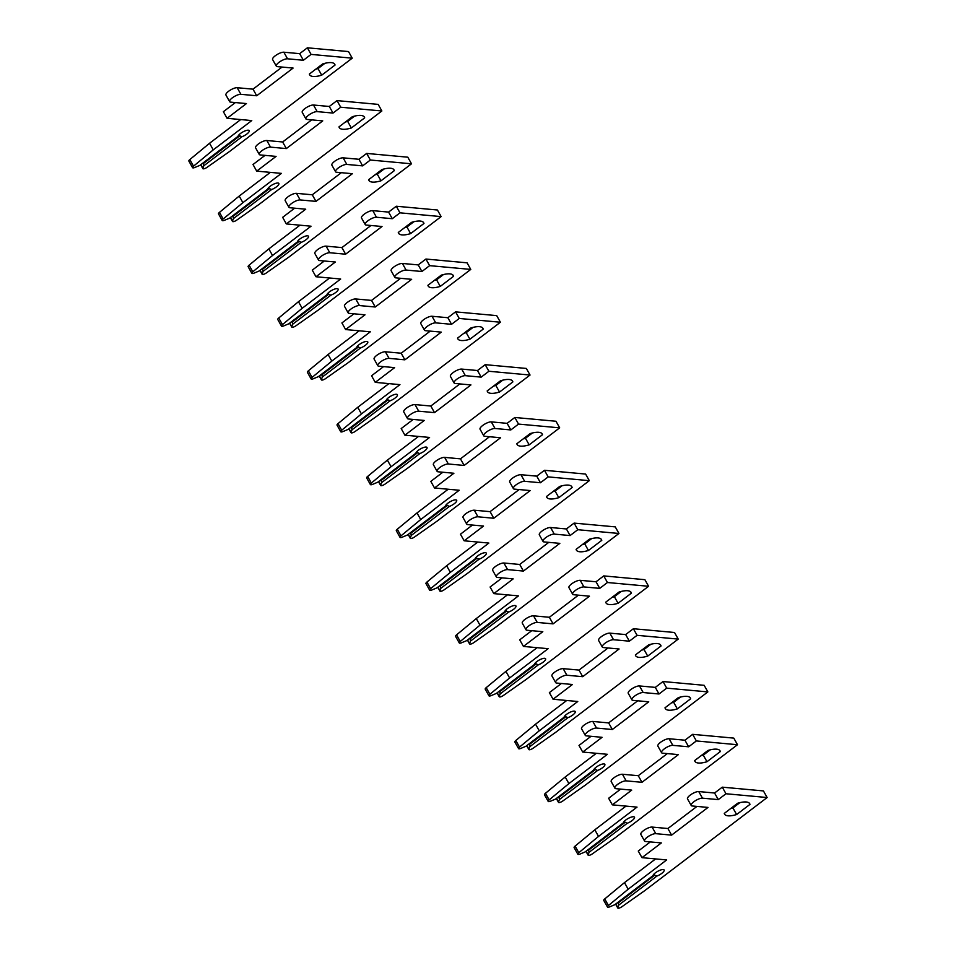 <?xml version="1.0" encoding="UTF-8"?>
<svg xmlns="http://www.w3.org/2000/svg" width="956" height="956" viewBox="0 0 956 956"><rect width="100%" height="100%" fill="white"/><g stroke="black" fill="none" stroke-linecap="round" stroke-linejoin="round"><path stroke-width="1.43" d="M749.946 804.402L736.622 814.536A24.844 7.708 -29.3 0 1 724.552 814.13A24.844 7.708 -29.3 0 1 724.278 813.401L737.602 803.267A24.844 7.708 -29.3 0 1 746.218 801.976A24.844 7.708 -29.3 0 1 749.683 803.661A24.844 7.708 -29.3 0 1 749.946 804.402L749.193 803.052M618.054 902.249L618.735 905.093L656.903 876.066A6.369 1.972 150.7 0 0 664.121 869.996A6.369 1.972 150.7 0 0 658.302 871.012A6.369 1.972 150.7 0 0 652.948 875.696L614.78 904.735L609.725 906.838A3.191 0.992 -29.3 0 1 607.92 907.256A3.191 0.992 -29.3 0 1 607.478 907.041L603.774 900.444A3.191 0.992 -29.3 0 1 604.73 898.927L624.471 882.615L655.625 858.918M607.478 907.041A3.191 0.992 -29.3 0 1 608.434 905.523L628.176 889.223L666.667 859.934L641.978 857.663L661.349 842.929L645.527 841.483A7.003 2.175 -29.3 0 1 644.547 841.005A7.003 2.175 -29.3 0 1 648.335 836.44A7.003 2.175 -29.3 0 1 655.792 833.668L671.614 835.126L708.014 807.426L692.192 805.98A7.003 2.175 -29.3 0 1 691.212 805.502A7.003 2.175 -29.3 0 1 695 800.937A7.003 2.175 -29.3 0 1 702.457 798.164L718.279 799.61L725.986 793.755L767.13 797.531L644.631 890.729L621.866 906.754A3.191 0.992 -29.3 0 1 618.209 908.2A3.191 0.992 -29.3 0 1 617.767 907.985A3.191 0.992 -29.3 0 1 617.767 907.579L618.735 905.093M618.377 902.822L654.681 875.194L654.024 874.023M656.903 876.066L654.681 875.194M739.848 802.658L732.917 807.928A24.844 7.708 -29.3 0 1 730.671 808.537M641.978 857.663L638.273 851.067L650.295 841.925M644.547 841.005L640.843 834.409A7.003 2.175 -29.3 0 1 644.631 829.844A7.003 2.175 -29.3 0 1 652.088 827.071L667.909 828.517L696.972 806.41M691.212 805.502L687.507 798.893A7.003 2.175 -29.3 0 1 691.296 794.34A7.003 2.175 -29.3 0 1 698.752 791.568L714.574 793.014L722.282 787.158L763.426 790.923L767.13 797.531M624.471 882.615L628.176 889.223M667.909 828.517L671.614 835.126M714.574 793.014L718.279 799.61M722.282 787.158L725.986 793.755M736.622 814.536L732.917 807.928M720.31 751.583L706.986 761.729A24.844 7.708 -29.3 0 1 694.916 761.323A24.844 7.708 -29.3 0 1 694.642 760.594L707.966 750.46A24.844 7.708 -29.3 0 1 716.582 749.169A24.844 7.708 -29.3 0 1 720.047 750.854A24.844 7.708 -29.3 0 1 720.31 751.583L719.557 750.245M588.418 849.43L589.099 852.286L627.267 823.247A6.369 1.972 150.7 0 0 634.485 817.177A6.369 1.972 150.7 0 0 628.666 818.205A6.369 1.972 150.7 0 0 623.312 822.889L585.144 851.927L580.089 854.031A3.191 0.992 -29.3 0 1 578.284 854.449A3.191 0.992 -29.3 0 1 577.842 854.234L574.138 847.625A3.191 0.992 -29.3 0 1 575.094 846.108L594.823 829.808L625.989 806.111M577.842 854.234A3.191 0.992 -29.3 0 1 578.798 852.716L598.528 836.416L637.031 807.115L612.342 804.856L631.713 790.122L615.891 788.676A7.003 2.175 -29.3 0 1 614.911 788.198A7.003 2.175 -29.3 0 1 618.699 783.633A7.003 2.175 -29.3 0 1 626.156 780.861L641.978 782.307L678.378 754.619L662.556 753.161A7.003 2.175 -29.3 0 1 661.576 752.695A7.003 2.175 -29.3 0 1 665.364 748.13A7.003 2.175 -29.3 0 1 672.821 745.357L688.643 746.803L696.35 740.948L737.494 744.724L614.995 837.922L592.23 853.947A3.191 0.992 -29.3 0 1 588.573 855.393A3.191 0.992 -29.3 0 1 588.131 855.178A3.191 0.992 -29.3 0 1 588.131 854.772L589.099 852.286M588.741 850.004L625.045 822.375L624.388 821.204M627.267 823.247L625.045 822.375M710.212 749.851L703.281 755.12A24.844 7.708 -29.3 0 1 701.035 755.73M612.342 804.856L608.637 798.26L620.659 789.106M614.911 788.198L611.207 781.59A7.003 2.175 -29.3 0 1 614.995 777.037A7.003 2.175 -29.3 0 1 622.452 774.252L638.273 775.71L667.336 753.603M661.576 752.695L657.871 746.086A7.003 2.175 -29.3 0 1 661.66 741.521A7.003 2.175 -29.3 0 1 669.116 738.749L684.938 740.207L692.646 734.339L733.79 738.116L737.494 744.724M594.823 829.808L598.528 836.416M638.273 775.71L641.978 782.307M684.938 740.207L688.643 746.803M692.646 734.339L696.35 740.948M706.986 761.729L703.281 755.12M690.674 698.776L677.35 708.91A24.844 7.708 -29.3 0 1 665.28 708.515A24.844 7.708 -29.3 0 1 665.006 707.787L678.33 697.641A24.844 7.708 -29.3 0 1 686.946 696.35A24.844 7.708 -29.3 0 1 690.411 698.047A24.844 7.708 -29.3 0 1 690.674 698.776L689.921 697.438M558.782 796.623L559.463 799.479L597.631 770.44A6.369 1.972 150.7 0 0 604.849 764.37A6.369 1.972 150.7 0 0 599.03 765.386A6.369 1.972 150.7 0 0 593.676 770.082L555.508 799.108L550.453 801.224A3.191 0.992 -29.3 0 1 548.648 801.63A3.191 0.992 -29.3 0 1 548.206 801.415L544.502 794.818A3.191 0.992 -29.3 0 1 545.458 793.301L565.187 777.001L596.353 753.292M548.206 801.415A3.191 0.992 -29.3 0 1 549.162 799.897L568.892 783.597L607.395 754.308L582.706 752.049L602.077 737.315L586.255 735.857A7.003 2.175 -29.3 0 1 585.275 735.379A7.003 2.175 -29.3 0 1 589.063 730.826A7.003 2.175 -29.3 0 1 596.52 728.054L612.342 729.5L648.742 701.8L632.92 700.354A7.003 2.175 -29.3 0 1 631.94 699.876A7.003 2.175 -29.3 0 1 635.728 695.311A7.003 2.175 -29.3 0 1 643.185 692.538L659.007 693.996L666.714 688.141L707.858 691.905L585.359 785.103L562.594 801.128A3.191 0.992 -29.3 0 1 558.937 802.574A3.191 0.992 -29.3 0 1 558.495 802.359A3.191 0.992 -29.3 0 1 558.495 801.953L559.463 799.479M559.105 797.196L595.409 769.568L594.751 768.397M597.631 770.44L595.409 769.568M680.576 697.032L673.645 702.313A24.844 7.708 -29.3 0 1 671.399 702.923M582.706 752.049L579.001 745.441L591.023 736.299M585.275 735.379L581.571 728.783A7.003 2.175 -29.3 0 1 585.359 724.218A7.003 2.175 -29.3 0 1 592.816 721.445L608.637 722.903L637.7 700.796M631.94 699.876L628.235 693.279A7.003 2.175 -29.3 0 1 632.024 688.714A7.003 2.175 -29.3 0 1 639.48 685.942L655.302 687.388L663.01 681.532L704.154 685.309L707.858 691.905M565.187 777.001L568.892 783.597M608.637 722.903L612.342 729.5M655.302 687.388L659.007 693.996M663.01 681.532L666.714 688.141M677.35 708.91L673.645 702.313M661.038 645.969L647.714 656.103A24.844 7.708 -29.3 0 1 635.644 655.697A24.844 7.708 -29.3 0 1 635.37 654.968L648.694 644.834A24.844 7.708 -29.3 0 1 657.31 643.543A24.844 7.708 -29.3 0 1 660.775 645.228A24.844 7.708 -29.3 0 1 661.038 645.969L660.285 644.619M529.146 743.816L529.827 746.66L567.995 717.633A6.369 1.972 150.7 0 0 575.213 711.563A6.369 1.972 150.7 0 0 569.394 712.578A6.369 1.972 150.7 0 0 564.04 717.263L525.872 746.301L520.817 748.405A3.191 0.992 -29.3 0 1 519.012 748.823A3.191 0.992 -29.3 0 1 518.57 748.608L514.866 742.011A3.191 0.992 -29.3 0 1 515.822 740.494L535.551 724.182L566.717 700.485M518.57 748.608A3.191 0.992 -29.3 0 1 519.526 747.09L539.256 730.79L577.759 701.501L553.07 699.23L572.441 684.496L556.619 683.05A7.003 2.175 -29.3 0 1 555.639 682.572A7.003 2.175 -29.3 0 1 559.427 678.007A7.003 2.175 -29.3 0 1 566.884 675.235L582.706 676.693L619.106 648.993L603.284 647.547A7.003 2.175 -29.3 0 1 602.304 647.069A7.003 2.175 -29.3 0 1 606.092 642.504A7.003 2.175 -29.3 0 1 613.549 639.731L629.371 641.177L637.078 635.322L678.222 639.098L555.723 732.296L532.958 748.321A3.191 0.992 -29.3 0 1 529.301 749.767A3.191 0.992 -29.3 0 1 528.859 749.552A3.191 0.992 -29.3 0 1 528.859 749.145L529.827 746.66M529.469 744.389L565.773 716.761L565.115 715.59M567.995 717.633L565.773 716.761M650.94 644.225L644.009 649.494A24.844 7.708 -29.3 0 1 641.763 650.104M553.07 699.23L549.365 692.634L561.387 683.48M555.639 682.572L551.935 675.976A7.003 2.175 -29.3 0 1 555.723 671.411A7.003 2.175 -29.3 0 1 563.18 668.638L579.001 670.084L608.064 647.977M602.304 647.069L598.599 640.46A7.003 2.175 -29.3 0 1 602.388 635.907A7.003 2.175 -29.3 0 1 609.844 633.135L625.666 634.581L633.374 628.725L674.518 632.49L678.222 639.098M535.551 724.182L539.256 730.79M579.001 670.084L582.706 676.693M625.666 634.581L629.371 641.177M633.374 628.725L637.078 635.322M647.714 656.103L644.009 649.494M631.402 593.15L618.078 603.296A24.844 7.708 -29.3 0 1 605.996 602.889A24.844 7.708 -29.3 0 1 605.734 602.16L619.058 592.027A24.844 7.708 -29.3 0 1 627.674 590.736A24.844 7.708 -29.3 0 1 631.139 592.421A24.844 7.708 -29.3 0 1 631.402 593.15L630.649 591.812M499.51 690.997L500.191 693.853L538.359 664.814A6.369 1.972 150.7 0 0 545.577 658.744A6.369 1.972 150.7 0 0 539.758 659.76A6.369 1.972 150.7 0 0 534.404 664.456L496.236 693.494L491.181 695.598A3.191 0.992 -29.3 0 1 489.376 696.016A3.191 0.992 -29.3 0 1 488.934 695.801L485.23 689.192A3.191 0.992 -29.3 0 1 486.186 687.675L505.915 671.375L537.081 647.678M488.934 695.801A3.191 0.992 -29.3 0 1 489.89 694.283L509.62 677.971L548.123 648.682L523.434 646.423L542.805 631.689L526.983 630.243A7.003 2.175 -29.3 0 1 526.003 629.765A7.003 2.175 -29.3 0 1 529.791 625.2A7.003 2.175 -29.3 0 1 537.248 622.428L553.07 623.874L589.47 596.186L573.648 594.728A7.003 2.175 -29.3 0 1 572.668 594.262A7.003 2.175 -29.3 0 1 576.456 589.697A7.003 2.175 -29.3 0 1 583.913 586.924L599.735 588.37L607.442 582.515L648.586 586.279L526.087 679.489L503.322 695.514A3.191 0.992 -29.3 0 1 499.665 696.96A3.191 0.992 -29.3 0 1 499.223 696.745A3.191 0.992 -29.3 0 1 499.223 696.338L500.191 693.853M499.833 691.57L536.137 663.942L535.48 662.771M538.359 664.814L536.137 663.942M621.304 591.417L614.373 596.687A24.844 7.708 -29.3 0 1 612.127 597.297M523.434 646.423L519.729 639.827L531.751 630.673M526.003 629.765L522.299 623.157A7.003 2.175 -29.3 0 1 526.087 618.592A7.003 2.175 -29.3 0 1 533.544 615.819L549.365 617.277L578.428 595.17M572.668 594.262L568.963 587.653A7.003 2.175 -29.3 0 1 572.752 583.088A7.003 2.175 -29.3 0 1 580.208 580.316L596.03 581.774L603.738 575.906L644.882 579.683L648.586 586.279M505.915 671.375L509.62 677.971M549.365 617.277L553.07 623.874M596.03 581.774L599.735 588.37M603.738 575.906L607.442 582.515M618.078 603.296L614.373 596.687M601.766 540.343L588.442 550.477A24.844 7.708 -29.3 0 1 576.36 550.082A24.844 7.708 -29.3 0 1 576.098 549.341L589.422 539.208A24.844 7.708 -29.3 0 1 598.038 537.917A24.844 7.708 -29.3 0 1 601.491 539.614A24.844 7.708 -29.3 0 1 601.766 540.343L601.013 539.005M469.874 638.19L470.555 641.046L508.723 612.007A6.369 1.972 150.7 0 0 515.941 605.937A6.369 1.972 150.7 0 0 510.122 606.952A6.369 1.972 150.7 0 0 504.768 611.649L466.6 640.675L461.545 642.779A3.191 0.992 -29.3 0 1 459.74 643.197A3.191 0.992 -29.3 0 1 459.298 642.982L455.594 636.385A3.191 0.992 -29.3 0 1 456.55 634.868L476.279 618.568L507.445 594.859M459.298 642.982A3.191 0.992 -29.3 0 1 460.254 641.464L479.984 625.164L518.487 595.875L493.798 593.616L513.169 578.882L497.347 577.424A7.003 2.175 -29.3 0 1 496.367 576.946A7.003 2.175 -29.3 0 1 500.155 572.393A7.003 2.175 -29.3 0 1 507.612 569.621L523.434 571.067L559.834 543.366L544.012 541.921A7.003 2.175 -29.3 0 1 543.032 541.443A7.003 2.175 -29.3 0 1 546.82 536.878A7.003 2.175 -29.3 0 1 554.277 534.105L570.099 535.563L577.806 529.708L618.95 533.472L496.451 626.67L473.686 642.695A3.191 0.992 -29.3 0 1 470.029 644.141A3.191 0.992 -29.3 0 1 469.575 643.926A3.191 0.992 -29.3 0 1 469.587 643.519L470.555 641.046M470.197 638.763L506.501 611.135L505.844 609.964M508.723 612.007L506.501 611.135M591.668 538.598L584.737 543.88A24.844 7.708 -29.3 0 1 582.491 544.49M493.798 593.616L490.093 587.008L502.115 577.866M496.367 576.946L492.663 570.35A7.003 2.175 -29.3 0 1 496.451 565.785A7.003 2.175 -29.3 0 1 503.908 563.012L519.729 564.458L548.78 542.363M543.032 541.443L539.327 534.846A7.003 2.175 -29.3 0 1 543.116 530.281A7.003 2.175 -29.3 0 1 550.572 527.509L566.394 528.955L574.102 523.099L615.246 526.875L618.95 533.472M476.279 618.568L479.984 625.164M519.729 564.458L523.434 571.067M566.394 528.955L570.099 535.563M574.102 523.099L577.806 529.708M588.442 550.477L584.737 543.88M572.13 487.536L558.806 497.67A24.844 7.708 -29.3 0 1 546.724 497.263A24.844 7.708 -29.3 0 1 546.462 496.534L559.786 486.401A24.844 7.708 -29.3 0 1 568.39 485.11A24.844 7.708 -29.3 0 1 571.855 486.795A24.844 7.708 -29.3 0 1 572.13 487.536L571.377 486.186M440.238 585.383L440.919 588.227L479.087 559.2A6.369 1.972 150.7 0 0 486.305 553.13A6.369 1.972 150.7 0 0 480.486 554.145A6.369 1.972 150.7 0 0 475.132 558.83L436.964 587.868L431.909 589.971A3.191 0.992 -29.3 0 1 430.104 590.39A3.191 0.992 -29.3 0 1 429.662 590.175L425.958 583.578A3.191 0.992 -29.3 0 1 426.914 582.061L446.643 565.749L477.809 542.052M429.662 590.175A3.191 0.992 -29.3 0 1 430.618 588.657L450.348 572.357L488.851 543.068L464.162 540.797L483.533 526.063L467.711 524.617A7.003 2.175 -29.3 0 1 466.731 524.139A7.003 2.175 -29.3 0 1 470.519 519.574A7.003 2.175 -29.3 0 1 477.976 516.802L493.798 518.26L530.198 490.559L514.376 489.114A7.003 2.175 -29.3 0 1 513.396 488.635A7.003 2.175 -29.3 0 1 517.184 484.071A7.003 2.175 -29.3 0 1 524.641 481.298L540.463 482.744L548.17 476.889L589.314 480.665L466.815 573.863L444.05 589.888A3.191 0.992 -29.3 0 1 440.393 591.334A3.191 0.992 -29.3 0 1 439.939 591.119A3.191 0.992 -29.3 0 1 439.951 590.712L440.919 588.227M440.561 585.944L476.865 558.328L476.208 557.157M479.087 559.2L476.865 558.328M562.032 485.791L555.101 491.061A24.844 7.708 -29.3 0 1 552.855 491.671M464.162 540.797L460.457 534.201L472.479 525.047M466.731 524.139L463.027 517.543A7.003 2.175 -29.3 0 1 466.815 512.978A7.003 2.175 -29.3 0 1 474.272 510.205L490.093 511.651L519.144 489.544M513.396 488.635L509.691 482.027A7.003 2.175 -29.3 0 1 513.48 477.474A7.003 2.175 -29.3 0 1 520.936 474.702L536.758 476.148L544.466 470.292L585.61 474.057L589.314 480.665M446.643 565.749L450.348 572.357M490.093 511.651L493.798 518.26M536.758 476.148L540.463 482.744M544.466 470.292L548.17 476.889M558.806 497.67L555.101 491.061M542.494 434.717L529.17 444.851A24.844 7.708 -29.3 0 1 517.088 444.456A24.844 7.708 -29.3 0 1 516.826 443.727L530.15 433.594A24.844 7.708 -29.3 0 1 538.754 432.303A24.844 7.708 -29.3 0 1 542.219 433.988A24.844 7.708 -29.3 0 1 542.494 434.717L541.741 433.379M410.602 532.564L411.283 535.42L449.451 506.381A6.369 1.972 150.7 0 0 456.669 500.311A6.369 1.972 150.7 0 0 450.85 501.326A6.369 1.972 150.7 0 0 445.496 506.023L407.328 535.061L402.273 537.164A3.191 0.992 -29.3 0 1 400.468 537.583A3.191 0.992 -29.3 0 1 400.026 537.368L396.322 530.759A3.191 0.992 -29.3 0 1 397.278 529.242L417.007 512.942L448.173 489.245M400.026 537.368A3.191 0.992 -29.3 0 1 400.982 535.85L420.712 519.538L459.215 490.249L434.526 487.99L453.897 473.256L438.075 471.798A7.003 2.175 -29.3 0 1 437.095 471.332A7.003 2.175 -29.3 0 1 440.883 466.767A7.003 2.175 -29.3 0 1 448.34 463.995L464.162 465.441L500.562 437.752L484.74 436.295A7.003 2.175 -29.3 0 1 483.76 435.817A7.003 2.175 -29.3 0 1 487.548 431.264A7.003 2.175 -29.3 0 1 495.005 428.491L510.827 429.937L518.534 424.082L559.678 427.846L437.179 521.056L414.414 537.081A3.191 0.992 -29.3 0 1 410.757 538.527A3.191 0.992 -29.3 0 1 410.303 538.3A3.191 0.992 -29.3 0 1 410.315 537.893L411.283 535.42M410.925 533.137L447.229 505.509L446.572 504.338M449.451 506.381L447.229 505.509M532.396 432.984L525.465 438.254A24.844 7.708 -29.3 0 1 523.219 438.864M434.526 487.99L430.821 481.382L442.843 472.24M437.095 471.332L433.391 464.724A7.003 2.175 -29.3 0 1 437.179 460.159A7.003 2.175 -29.3 0 1 444.636 457.386L460.457 458.844L489.508 436.737M483.76 435.817L480.055 429.22A7.003 2.175 -29.3 0 1 483.844 424.655A7.003 2.175 -29.3 0 1 491.3 421.883L507.122 423.341L514.83 417.473L555.974 421.249L559.678 427.846M417.007 512.942L420.712 519.538M460.457 458.844L464.162 465.441M507.122 423.341L510.827 429.937M514.83 417.473L518.534 424.082M529.17 444.851L525.465 438.254M512.858 381.91L499.534 392.044A24.844 7.708 -29.3 0 1 487.452 391.649A24.844 7.708 -29.3 0 1 487.19 390.908L500.514 380.775A24.844 7.708 -29.3 0 1 509.118 379.484A24.844 7.708 -29.3 0 1 512.583 381.181A24.844 7.708 -29.3 0 1 512.858 381.91L512.105 380.572M380.966 479.757L381.647 482.613L419.815 453.574A6.369 1.972 150.7 0 0 427.033 447.504A6.369 1.972 150.7 0 0 421.214 448.519A6.369 1.972 150.7 0 0 415.86 453.216L377.692 482.242L372.637 484.345A3.191 0.992 -29.3 0 1 370.832 484.764A3.191 0.992 -29.3 0 1 370.39 484.549L366.686 477.952A3.191 0.992 -29.3 0 1 367.642 476.435L387.371 460.135L418.525 436.426M370.39 484.549A3.191 0.992 -29.3 0 1 371.346 483.031L391.076 466.731L429.579 437.442L404.89 435.183L424.261 420.449L408.439 418.991A7.003 2.175 -29.3 0 1 407.459 418.513A7.003 2.175 -29.3 0 1 411.247 413.96A7.003 2.175 -29.3 0 1 418.704 411.176L434.526 412.634L470.926 384.933L455.104 383.487A7.003 2.175 -29.3 0 1 454.124 383.009A7.003 2.175 -29.3 0 1 457.912 378.445A7.003 2.175 -29.3 0 1 465.369 375.672L481.191 377.13L488.898 371.263L530.042 375.039L407.543 468.237L384.778 484.262A3.191 0.992 -29.3 0 1 381.121 485.708A3.191 0.992 -29.3 0 1 380.667 485.493A3.191 0.992 -29.3 0 1 380.679 485.086L381.647 482.613M381.289 480.33L417.593 452.702L416.935 451.531M419.815 453.574L417.593 452.702M502.76 380.165L495.829 385.447A24.844 7.708 -29.3 0 1 493.583 386.057M404.89 435.183L401.185 428.575L413.207 419.433M407.459 418.513L403.755 411.916A7.003 2.175 -29.3 0 1 407.543 407.352A7.003 2.175 -29.3 0 1 415 404.579L430.821 406.025L459.872 383.93M454.124 383.009L450.419 376.413A7.003 2.175 -29.3 0 1 454.208 371.848A7.003 2.175 -29.3 0 1 461.664 369.076L477.486 370.522L485.194 364.666L526.338 368.442L530.042 375.039M387.371 460.135L391.076 466.731M430.821 406.025L434.526 412.634M477.486 370.522L481.191 377.13M485.194 364.666L488.898 371.263M499.534 392.044L495.829 385.447M483.222 329.103L469.898 339.237A24.844 7.708 -29.3 0 1 457.816 338.83A24.844 7.708 -29.3 0 1 457.554 338.101L470.878 327.968A24.844 7.708 -29.3 0 1 479.482 326.677A24.844 7.708 -29.3 0 1 482.947 328.362A24.844 7.708 -29.3 0 1 483.222 329.103L482.469 327.753M351.33 426.95L352.011 429.794L390.179 400.767A6.369 1.972 150.7 0 0 397.397 394.697A6.369 1.972 150.7 0 0 391.578 395.712A6.369 1.972 150.7 0 0 386.224 400.397L348.056 429.435L343.001 431.538A3.191 0.992 -29.3 0 1 341.196 431.957A3.191 0.992 -29.3 0 1 340.754 431.742L337.05 425.133A3.191 0.992 -29.3 0 1 338.006 423.627L357.735 407.316L388.889 383.619M340.754 431.742A3.191 0.992 -29.3 0 1 341.71 430.224L361.44 413.924L399.943 384.635L375.254 382.364L394.625 367.63L378.791 366.184A7.003 2.175 -29.3 0 1 377.823 365.706A7.003 2.175 -29.3 0 1 381.611 361.141A7.003 2.175 -29.3 0 1 389.068 358.369L404.89 359.826L441.29 332.126L425.468 330.68A7.003 2.175 -29.3 0 1 424.488 330.202A7.003 2.175 -29.3 0 1 428.276 325.637A7.003 2.175 -29.3 0 1 435.733 322.865L451.555 324.311L459.262 318.456L500.406 322.232L377.907 415.43L355.142 431.455A3.191 0.992 -29.3 0 1 351.485 432.901A3.191 0.992 -29.3 0 1 351.031 432.686A3.191 0.992 -29.3 0 1 351.043 432.279L352.011 429.794M351.653 427.511L387.957 399.895L387.3 398.724M390.179 400.767L387.957 399.895M473.124 327.358L466.193 332.628A24.844 7.708 -29.3 0 1 463.947 333.238M375.254 382.364L371.549 375.768L383.571 366.614M377.823 365.706L374.119 359.109A7.003 2.175 -29.3 0 1 377.907 354.545A7.003 2.175 -29.3 0 1 385.364 351.772L401.185 353.218L430.236 331.111M424.488 330.202L420.783 323.594A7.003 2.175 -29.3 0 1 424.572 319.041A7.003 2.175 -29.3 0 1 432.028 316.269L447.85 317.715L455.558 311.859L496.702 315.623L500.406 322.232M357.735 407.316L361.44 413.924M401.185 353.218L404.89 359.826M447.85 317.715L451.555 324.311M455.558 311.859L459.262 318.456M469.898 339.237L466.193 332.628M453.586 276.284L440.262 286.418A24.844 7.708 -29.3 0 1 428.18 286.023A24.844 7.708 -29.3 0 1 427.918 285.294L441.242 275.161A24.844 7.708 -29.3 0 1 449.846 273.87A24.844 7.708 -29.3 0 1 453.311 275.555A24.844 7.708 -29.3 0 1 453.586 276.284L452.833 274.946M321.694 374.131L322.375 376.987L360.543 347.948A6.369 1.972 150.7 0 0 367.761 341.878A6.369 1.972 150.7 0 0 361.942 342.893A6.369 1.972 150.7 0 0 356.588 347.59L318.42 376.628L313.365 378.731A3.191 0.992 -29.3 0 1 311.56 379.15A3.191 0.992 -29.3 0 1 311.118 378.935L307.414 372.326A3.191 0.992 -29.3 0 1 308.37 370.809L328.099 354.509L359.253 330.8M311.118 378.935A3.191 0.992 -29.3 0 1 312.074 377.417L331.804 361.105L370.307 331.816L345.618 329.557L364.989 314.823L349.155 313.365A7.003 2.175 -29.3 0 1 348.187 312.899A7.003 2.175 -29.3 0 1 351.963 308.334A7.003 2.175 -29.3 0 1 359.432 305.562L375.254 307.007L411.654 279.319L395.832 277.861A7.003 2.175 -29.3 0 1 394.852 277.383A7.003 2.175 -29.3 0 1 398.64 272.83A7.003 2.175 -29.3 0 1 406.097 270.058L421.919 271.504L429.626 265.649L470.77 269.413L348.271 362.623L325.506 378.648A3.191 0.992 -29.3 0 1 321.849 380.094A3.191 0.992 -29.3 0 1 321.395 379.867A3.191 0.992 -29.3 0 1 321.407 379.46L322.375 376.987M322.017 374.704L358.321 347.076L357.664 345.905M360.543 347.948L358.321 347.076M443.488 274.551L436.557 279.821A24.844 7.708 -29.3 0 1 434.299 280.431M345.618 329.557L341.913 322.949L353.935 313.807M348.187 312.899L344.483 306.29A7.003 2.175 -29.3 0 1 348.259 301.726A7.003 2.175 -29.3 0 1 355.728 298.953L371.549 300.411L400.6 278.304M394.852 277.383L391.147 270.787A7.003 2.175 -29.3 0 1 394.936 266.222A7.003 2.175 -29.3 0 1 402.392 263.45L418.214 264.908L425.922 259.04L467.066 262.816L470.77 269.413M328.099 354.509L331.804 361.105M371.549 300.411L375.254 307.007M418.214 264.908L421.919 271.504M425.922 259.04L429.626 265.649M440.262 286.418L436.557 279.821M423.95 223.477L410.626 233.611A24.844 7.708 -29.3 0 1 398.544 233.216A24.844 7.708 -29.3 0 1 398.282 232.475L411.606 222.342A24.844 7.708 -29.3 0 1 420.21 221.051A24.844 7.708 -29.3 0 1 423.675 222.748A24.844 7.708 -29.3 0 1 423.95 223.477L423.197 222.127M292.058 321.324L292.739 324.18L330.907 295.141A6.369 1.972 150.7 0 0 338.125 289.071A6.369 1.972 150.7 0 0 332.306 290.086A6.369 1.972 150.7 0 0 326.952 294.783L288.784 323.809L283.729 325.912A3.191 0.992 -29.3 0 1 281.924 326.331A3.191 0.992 -29.3 0 1 281.482 326.115L277.778 319.519A3.191 0.992 -29.3 0 1 278.734 318.001L298.463 301.702L329.617 277.993M281.482 326.115A3.191 0.992 -29.3 0 1 282.438 324.598L302.168 308.298L340.671 279.009L315.982 276.75L335.353 262.004L319.519 260.558A7.003 2.175 -29.3 0 1 318.551 260.08A7.003 2.175 -29.3 0 1 322.327 255.515A7.003 2.175 -29.3 0 1 329.796 252.743L345.618 254.2L382.018 226.5L366.196 225.054A7.003 2.175 -29.3 0 1 365.216 224.576A7.003 2.175 -29.3 0 1 369.004 220.011A7.003 2.175 -29.3 0 1 376.461 217.239L392.283 218.697L399.99 212.829L441.134 216.606L318.635 309.804L295.87 325.829A3.191 0.992 -29.3 0 1 292.213 327.275A3.191 0.992 -29.3 0 1 291.759 327.06A3.191 0.992 -29.3 0 1 291.771 326.653L292.739 324.18M292.381 321.897L328.685 294.269L328.028 293.098M330.907 295.141L328.685 294.269M413.852 221.732L406.921 227.014A24.844 7.708 -29.3 0 1 404.663 227.624M315.982 276.75L312.277 270.142L324.299 261M318.551 260.08L314.847 253.483A7.003 2.175 -29.3 0 1 318.623 248.919A7.003 2.175 -29.3 0 1 326.092 246.146L341.913 247.592L370.964 225.496M365.216 224.576L361.511 217.98A7.003 2.175 -29.3 0 1 365.3 213.415A7.003 2.175 -29.3 0 1 372.756 210.643L388.578 212.089L396.286 206.233L437.43 210.009L441.134 216.606M298.463 301.702L302.168 308.298M341.913 247.592L345.618 254.2M388.578 212.089L392.283 218.697M396.286 206.233L399.99 212.829M410.626 233.611L406.921 227.014M394.314 170.67L380.99 180.804A24.844 7.708 -29.3 0 1 368.908 180.397A24.844 7.708 -29.3 0 1 368.646 179.668L381.97 169.535A24.844 7.708 -29.3 0 1 390.574 168.244A24.844 7.708 -29.3 0 1 394.039 169.929A24.844 7.708 -29.3 0 1 394.314 170.67L393.561 169.32M262.422 268.517L263.103 271.361L301.271 242.334A6.369 1.972 150.7 0 0 308.489 236.263A6.369 1.972 150.7 0 0 302.67 237.279A6.369 1.972 150.7 0 0 297.316 241.964L259.148 271.002L254.093 273.105A3.191 0.992 -29.3 0 1 252.288 273.524A3.191 0.992 -29.3 0 1 251.846 273.308L248.142 266.7A3.191 0.992 -29.3 0 1 249.098 265.182L268.827 248.883L299.981 225.186M251.846 273.308A3.191 0.992 -29.3 0 1 252.802 271.791L272.532 255.491L311.035 226.202L286.346 223.931L305.717 209.197L289.883 207.751A7.003 2.175 -29.3 0 1 288.915 207.273A7.003 2.175 -29.3 0 1 292.691 202.708A7.003 2.175 -29.3 0 1 300.16 199.935L315.982 201.381L352.382 173.693L336.56 172.247A7.003 2.175 -29.3 0 1 335.58 171.769A7.003 2.175 -29.3 0 1 339.368 167.204A7.003 2.175 -29.3 0 1 346.825 164.432L362.647 165.878L370.354 160.022L411.498 163.799L288.999 256.997L266.234 273.022A3.191 0.992 -29.3 0 1 262.577 274.468A3.191 0.992 -29.3 0 1 262.123 274.252A3.191 0.992 -29.3 0 1 262.135 273.846L263.103 271.361M262.745 269.078L299.049 241.462L298.392 240.291M301.271 242.334L299.049 241.462M384.216 168.925L377.285 174.195A24.844 7.708 -29.3 0 1 375.027 174.805M286.346 223.931L282.641 217.335L294.663 208.181M288.915 207.273L285.211 200.664A7.003 2.175 -29.3 0 1 288.987 196.111A7.003 2.175 -29.3 0 1 296.456 193.339L312.277 194.785L341.328 172.678M335.58 171.769L331.875 165.161A7.003 2.175 -29.3 0 1 335.664 160.608A7.003 2.175 -29.3 0 1 343.12 157.836L358.942 159.282L366.65 153.426L407.794 157.19L411.498 163.799M268.827 248.883L272.532 255.491M312.277 194.785L315.982 201.381M358.942 159.282L362.647 165.878M366.65 153.426L370.354 160.022M380.99 180.804L377.285 174.195M364.678 117.851L351.354 127.984A24.844 7.708 -29.3 0 1 339.272 127.59A24.844 7.708 -29.3 0 1 339.01 126.861L352.334 116.716A24.844 7.708 -29.3 0 1 360.938 115.437A24.844 7.708 -29.3 0 1 364.403 117.122A24.844 7.708 -29.3 0 1 364.678 117.851L363.925 116.513M232.786 215.698L233.467 218.554L271.635 189.515A6.369 1.972 150.7 0 0 278.853 183.444A6.369 1.972 150.7 0 0 273.034 184.46A6.369 1.972 150.7 0 0 267.68 189.157L229.512 218.195L224.457 220.298A3.191 0.992 -29.3 0 1 222.652 220.716A3.191 0.992 -29.3 0 1 222.21 220.501L218.506 213.893A3.191 0.992 -29.3 0 1 219.462 212.375L239.191 196.076L270.345 172.367M222.21 220.501A3.191 0.992 -29.3 0 1 223.166 218.984L242.896 202.672L281.399 173.383L256.71 171.124L276.081 156.39L260.247 154.932A7.003 2.175 -29.3 0 1 259.279 154.466A7.003 2.175 -29.3 0 1 263.055 149.901A7.003 2.175 -29.3 0 1 270.524 147.128L286.346 148.574L322.746 120.886L306.924 119.428A7.003 2.175 -29.3 0 1 305.944 118.95A7.003 2.175 -29.3 0 1 309.732 114.397A7.003 2.175 -29.3 0 1 317.189 111.625L333.011 113.071L340.718 107.215L381.862 110.98L259.363 204.19L236.598 220.215A3.191 0.992 -29.3 0 1 232.929 221.661A3.191 0.992 -29.3 0 1 232.487 221.434A3.191 0.992 -29.3 0 1 232.499 221.027L233.467 218.554M233.109 216.271L269.413 188.643L268.756 187.472M271.635 189.515L269.413 188.643M354.58 116.106L347.649 121.388A24.844 7.708 -29.3 0 1 345.391 121.998M256.71 171.124L253.005 164.516L265.027 155.374M259.279 154.466L255.575 147.857A7.003 2.175 -29.3 0 1 259.351 143.292A7.003 2.175 -29.3 0 1 266.82 140.52L282.641 141.978L311.692 119.87M305.944 118.95L302.239 112.354A7.003 2.175 -29.3 0 1 306.028 107.789A7.003 2.175 -29.3 0 1 313.484 105.017L329.306 106.474L337.014 100.607L378.158 104.383L381.862 110.98M239.191 196.076L242.896 202.672M282.641 141.978L286.346 148.574M329.306 106.474L333.011 113.071M337.014 100.607L340.718 107.215M351.354 127.984L347.649 121.388M335.042 65.044L321.718 75.177A24.844 7.708 -29.3 0 1 309.636 74.783A24.844 7.708 -29.3 0 1 309.374 74.042L322.698 63.909A24.844 7.708 -29.3 0 1 331.302 62.618A24.844 7.708 -29.3 0 1 334.767 64.315A24.844 7.708 -29.3 0 1 335.042 65.044L334.289 63.694M203.15 162.89L203.831 165.746L241.999 136.708A6.369 1.972 150.7 0 0 249.217 130.637A6.369 1.972 150.7 0 0 243.398 131.653A6.369 1.972 150.7 0 0 238.032 136.35L199.876 165.376L194.821 167.479A3.191 0.992 -29.3 0 1 193.016 167.898A3.191 0.992 -29.3 0 1 192.574 167.682L188.87 161.086A3.191 0.992 -29.3 0 1 189.826 159.568L209.555 143.269L240.709 119.56M192.574 167.682A3.191 0.992 -29.3 0 1 193.53 166.165L213.26 149.865L251.763 120.576L227.074 118.305L246.445 103.571L230.611 102.125A7.003 2.175 -29.3 0 1 229.643 101.647A7.003 2.175 -29.3 0 1 233.419 97.082A7.003 2.175 -29.3 0 1 240.888 94.309L256.71 95.767L293.11 68.067L277.288 66.621A7.003 2.175 -29.3 0 1 276.308 66.143A7.003 2.175 -29.3 0 1 280.096 61.578A7.003 2.175 -29.3 0 1 287.553 58.806L303.375 60.264L311.082 54.396L352.226 58.173L229.727 151.371L206.962 167.396A3.191 0.992 -29.3 0 1 203.293 168.842A3.191 0.992 -29.3 0 1 202.851 168.626A3.191 0.992 -29.3 0 1 202.863 168.22L203.831 165.746M203.473 163.464L239.777 135.836L239.12 134.665M241.999 136.708L239.777 135.836M324.944 63.299L318.013 68.581A24.844 7.708 -29.3 0 1 315.755 69.191M227.074 118.305L223.369 111.709L235.391 102.567M229.643 101.647L225.939 95.05A7.003 2.175 -29.3 0 1 229.715 90.485A7.003 2.175 -29.3 0 1 237.184 87.713L253.005 89.159L282.056 67.063M276.308 66.143L272.603 59.547A7.003 2.175 -29.3 0 1 276.392 54.982A7.003 2.175 -29.3 0 1 283.848 52.21L299.67 53.656L307.378 47.8L348.522 51.576L352.226 58.173M209.555 143.269L213.26 149.865M253.005 89.159L256.71 95.767M299.67 53.656L303.375 60.264M307.378 47.8L311.082 54.396M321.718 75.177L318.013 68.581M604.73 898.927L608.434 905.523M615.76 903.994L617.767 907.579M652.088 827.071L655.792 833.668M698.752 791.568L702.457 798.164M575.094 846.108L578.798 852.716M586.124 851.187L588.131 854.772M622.452 774.252L626.156 780.861M669.116 738.749L672.821 745.357M545.458 793.301L549.162 799.897M556.488 798.368L558.495 801.953M592.816 721.445L596.52 728.054M639.48 685.942L643.185 692.538M515.822 740.494L519.526 747.09M526.852 745.561L528.859 749.145M563.18 668.638L566.884 675.235M609.844 633.135L613.549 639.731M486.186 687.675L489.89 694.283M497.216 692.753L499.223 696.338M533.544 615.819L537.248 622.428M580.208 580.316L583.913 586.924M456.55 634.868L460.254 641.464M467.58 639.934L469.587 643.519M503.908 563.012L507.612 569.621M550.572 527.509L554.277 534.105M426.914 582.061L430.618 588.657M437.944 587.127L439.951 590.712M474.272 510.205L477.976 516.802M520.936 474.702L524.641 481.298M397.278 529.242L400.982 535.85M408.308 534.32L410.315 537.893M444.636 457.386L448.34 463.995M491.3 421.883L495.005 428.491M367.642 476.435L371.346 483.031M378.672 481.501L380.679 485.086M415 404.579L418.704 411.176M461.664 369.076L465.369 375.672M338.006 423.627L341.71 430.224M349.036 428.694L351.043 432.279M385.364 351.772L389.068 358.369M432.028 316.269L435.733 322.865M308.37 370.809L312.074 377.417M319.4 375.875L321.407 379.46M355.728 298.953L359.432 305.562M402.392 263.45L406.097 270.058M278.734 318.001L282.438 324.598M289.764 323.068L291.771 326.653M326.092 246.146L329.796 252.743M372.756 210.643L376.461 217.239M249.098 265.182L252.802 271.791M260.128 270.261L262.135 273.846M296.456 193.339L300.16 199.935M343.12 157.836L346.825 164.432M219.462 212.375L223.166 218.984M230.492 217.442L232.499 221.027M266.82 140.52L270.524 147.128M313.484 105.017L317.189 111.625M189.826 159.568L193.53 166.165M200.856 164.635L202.863 168.22M237.184 87.713L240.888 94.309M283.848 52.21L287.553 58.806M615.592 904.113L617.767 907.985M585.956 851.306L588.131 855.178M556.32 798.499L558.495 802.359M526.684 745.68L528.859 749.552M497.048 692.873L499.223 696.745M467.412 640.066L469.575 643.926M437.776 587.247L439.939 591.119M408.14 534.44L410.303 538.3M378.504 481.633L380.667 485.493M348.868 428.814L351.031 432.686M319.232 376.007L321.395 379.867M289.596 323.2L291.759 327.06M259.96 270.381L262.123 274.252M230.324 217.574L232.487 221.434M200.688 164.767L202.851 168.626"/></g></svg>
